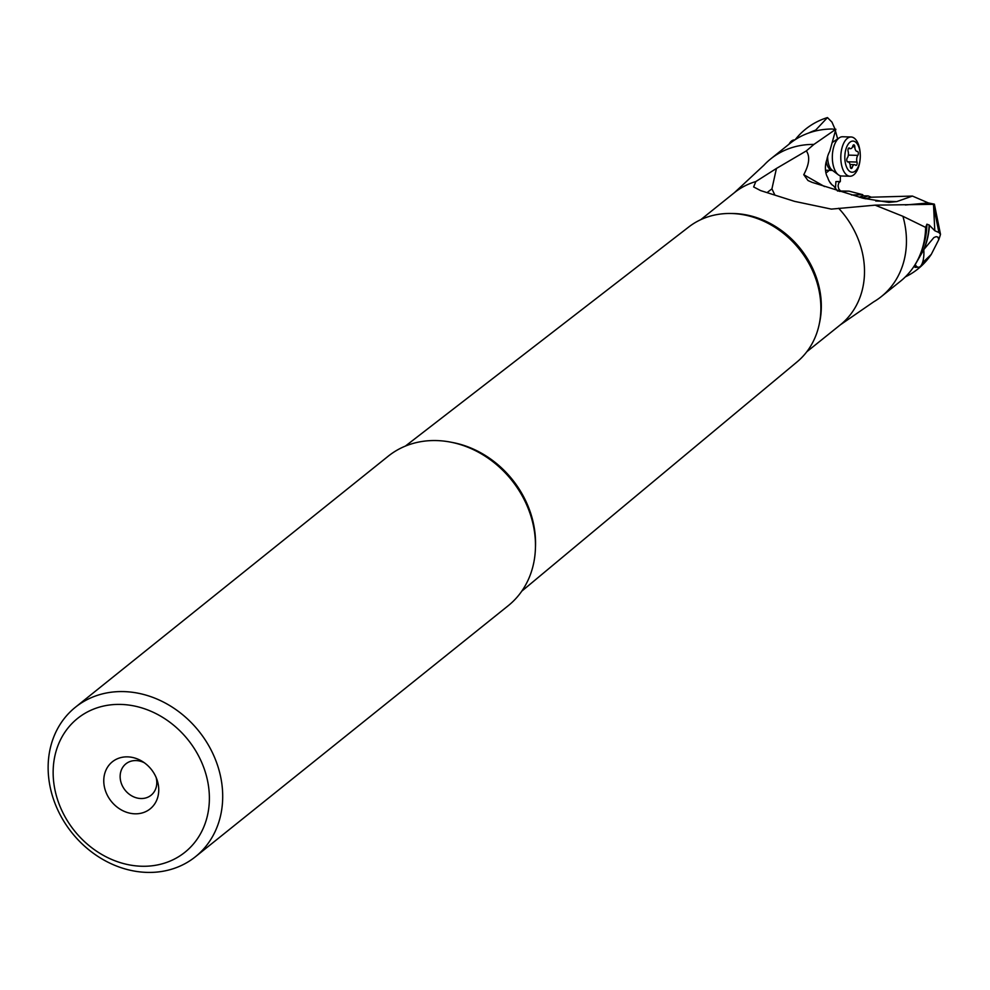 <?xml version="1.0" encoding="UTF-8"?>
<svg xmlns="http://www.w3.org/2000/svg" width="990" height="990" viewBox="0 0 990 990"><rect width="100%" height="100%" fill="white"/><g stroke="black" fill="none" stroke-linecap="round" stroke-linejoin="round"><path stroke-width="1.49" d="M851.524 195.005L862.76 194.684L848.962 191.132L837.441 190.983M840.535 190.971L838.74 188.892L838.06 185.835L838.753 182.94L840.337 181.479L840.386 175.824M835.424 188.929L835.907 181.603L840.337 181.479M837.651 138.909L835.622 131.571M795.242 139.639A89.682 76.057 51.3 0 1 827.467 117.575L831.959 122.129L834.818 128.638M827.467 117.575L814.646 131.2M825.883 172.743A17.115 8.489 91.6 0 0 827.108 172.124A17.115 8.489 91.6 0 0 829.038 170.317M829.422 181.541L831.86 184.66M767.101 192.605A50.317 2.463 145.7 0 1 771.928 188.867L776.432 168.461L755.84 181.554A84.695 71.825 -128.7 0 0 734.394 192.679L763.934 165.206A88.308 74.894 51.3 0 1 770.765 158.858A88.308 74.894 51.3 0 1 813.285 144.416A88.308 74.894 51.3 0 1 813.916 144.416L835.857 129.232L833.11 129.22M835.857 129.232L829.731 151.359A20.134 9.987 91.6 0 0 826.823 159.873A12.585 6.237 91.6 0 0 827.69 177.495A20.134 9.987 91.6 0 0 833.444 185.736L837.342 190.711M862.76 194.684L862.934 195.822L859.209 197.183M839.545 191.404L848.962 191.132M859.939 197.381L864.159 197.505L868.032 195.896L862.934 195.822M868.032 195.896L871.349 197.208L865.211 198.792M755.84 181.554L753.638 186.937L760.568 190.575L794.524 201.354L831.365 209.113L875.098 205.153L902.917 216.303A88.308 74.894 51.3 0 1 881.31 296.604L900.516 281.197A88.308 74.894 -128.7 0 0 925.638 227.391L926.9 224.198L929.189 225.027L934.795 230.732L938.928 232.539L940.5 234.321A89.682 76.057 51.3 0 1 938.792 239.592L937.901 237.093L936.181 236.635L933.879 237.563L924.029 249.332L915.304 264.429L915.008 267.325L918.559 267.238A15.098 5.705 -91.4 0 1 915.218 264.59M902.917 216.303L925.638 227.391M881.31 296.604A88.308 74.894 51.3 0 1 873.626 301.888L840.411 324.782A84.695 71.825 -128.7 0 0 838.654 208.271M144.354 762.77A20.134 17.065 -128.7 0 0 135.556 760.568A20.134 17.065 -128.7 0 0 125.866 763.859A20.134 17.065 -128.7 0 0 122.03 785.132A20.134 17.065 -128.7 0 0 141.372 798.534A20.134 17.065 -128.7 0 0 151.062 795.255A20.134 17.065 -128.7 0 0 156.123 777.435M126.906 756.855A30.195 25.604 -128.7 0 0 104.111 785.305A30.195 25.604 -128.7 0 0 135.618 813.817A30.195 25.604 -128.7 0 0 156.94 779.538A30.195 25.604 -128.7 0 0 142.486 761.52A30.195 25.604 -128.7 0 0 126.906 756.855M118.973 704.397A85.796 72.765 51.3 0 1 208.407 785.466A85.796 72.765 51.3 0 1 143.649 866.275A85.796 72.765 51.3 0 1 143.55 866.275A85.796 72.765 -128.7 0 1 54.116 785.194A85.796 72.765 -128.7 0 1 118.874 704.397A85.796 72.765 -128.7 0 1 118.973 704.397M149.156 872.425A95.857 81.291 51.3 0 1 57.123 808.521A95.857 81.291 51.3 0 1 75.413 707.231A95.857 81.291 51.3 0 1 121.584 691.565A95.857 81.291 51.3 0 1 121.683 691.565A95.857 81.291 51.3 0 1 213.716 755.469A95.857 81.291 51.3 0 1 195.414 856.758A95.857 81.291 51.3 0 1 149.255 872.425A95.857 81.291 51.3 0 1 149.156 872.425M195.414 856.758L508.192 605.732A95.857 81.291 -128.7 0 0 526.47 504.393A95.857 81.291 -128.7 0 0 434.35 440.538A95.857 81.291 -128.7 0 0 388.191 456.217L75.413 707.231M521.779 591.154L797.123 361.857A86.514 73.371 -128.7 0 0 812.468 270.505A86.514 73.371 -128.7 0 0 729.605 213.481A86.514 73.371 -128.7 0 0 688.83 226.92L405.368 446.106M813.916 144.416L806.33 150.901C810.154 156.42 809.3 164.352 803.756 174.685L807.964 180.514L812.035 182.333L863.231 198.285L888.847 202.368L896.791 201.589L912.434 196.07L871.349 197.208M776.432 168.461L806.33 150.901M813.421 131.522L814.609 130.94M832.404 129.009A88.308 74.894 -128.7 0 0 789.958 143.439L770.765 158.858M864.159 197.505L861.585 197.839M875.098 205.153L933.496 204.311L934.795 230.732M905.318 205.004L928.397 202.938L934.387 204.163L940.5 234.321M922.433 262.857L931.256 254.418L938.792 239.592M931.256 254.418A89.682 76.057 51.3 0 1 905.367 276.866M928.397 202.938L912.434 196.07M771.928 188.867L774.885 195.079M923.769 249.74A15.098 5.705 -91.4 0 1 920.465 266.298A15.098 5.705 -91.4 0 1 918.559 267.238M794.747 139.961L794.45 139.949A15.098 7.487 91.6 0 0 791.975 140.716A15.098 7.487 91.6 0 0 789.055 144.169M826.601 170.255A15.098 7.487 -88.4 0 1 825.561 170.763M851.091 136.991L842.614 136.756A19.627 9.727 91.6 0 0 839.409 137.746A19.627 9.727 91.6 0 0 839.384 137.758A19.627 9.727 91.6 0 0 832.343 156.098A19.627 9.727 91.6 0 0 838.357 174.809A19.627 9.727 91.6 0 0 841.525 175.997L849.989 176.232A19.627 9.727 -88.4 0 1 841.166 162.781A19.627 9.727 -88.4 0 1 847.873 137.981A19.627 9.727 -88.4 0 1 851.091 136.991A19.627 9.727 -88.4 0 1 859.914 150.443A19.627 9.727 -88.4 0 1 860.236 153.97L860.273 154.576A15.605 7.734 -88.4 0 1 860.137 159.18A15.605 7.734 -88.4 0 1 854.679 171.468A15.605 7.734 -88.4 0 1 845.113 161.568A15.605 7.734 -88.4 0 1 850.435 141.867A15.605 7.734 -88.4 0 1 860.001 151.767A15.605 7.734 -88.4 0 1 860.273 154.576M860.137 159.18L860.075 159.774A19.627 9.727 -88.4 0 1 853.207 175.23A19.627 9.727 -88.4 0 1 849.989 176.232M848.739 148.042A2.178 1.077 91.6 0 0 848.108 151.284A4.876 2.413 -88.4 0 1 847.279 157.967A2.178 1.077 91.6 0 0 846.797 160.38A2.178 1.077 91.6 0 0 847.787 161.939A2.178 1.077 91.6 0 0 847.848 161.939A4.876 2.413 -88.4 0 1 847.997 161.927A4.876 2.413 -88.4 0 1 850.286 166.469A2.178 1.077 91.6 0 0 851.301 168.498A2.178 1.077 91.6 0 0 851.66 168.387A2.178 1.077 91.6 0 0 852.303 167.322A4.876 2.413 -88.4 0 1 853.739 164.922A4.876 2.413 -88.4 0 1 854.543 164.674A4.876 2.413 -88.4 0 1 855.558 165.181A2.178 1.077 91.6 0 0 856.016 165.392A2.178 1.077 91.6 0 0 856.375 165.293A2.178 1.077 91.6 0 0 857.006 162.051A4.876 2.413 -88.4 0 1 857.835 155.368A2.178 1.077 91.6 0 0 858.318 152.943A2.178 1.077 91.6 0 0 857.328 151.396A2.178 1.077 91.6 0 0 857.266 151.396A4.876 2.413 -88.4 0 1 857.117 151.396A4.876 2.413 -88.4 0 1 854.828 146.854A2.178 1.077 91.6 0 0 853.813 144.837A2.178 1.077 91.6 0 0 853.454 144.936A2.178 1.077 91.6 0 0 852.811 146.013A4.876 2.413 -88.4 0 1 851.375 148.401A4.876 2.413 -88.4 0 1 850.571 148.649A4.876 2.413 -88.4 0 1 849.556 148.154A2.178 1.077 91.6 0 0 849.098 147.931A2.178 1.077 91.6 0 0 848.739 148.042M451.638 442.332A93.283 79.113 51.3 0 1 535.479 546.789M731.672 213.506A84.695 71.825 51.3 0 1 731.981 213.506A84.695 71.825 51.3 0 1 819.497 322.938M808.855 132.957A86.229 73.124 51.3 0 1 815.661 130.123M815.413 130.346A86.204 73.099 -128.7 0 0 809.696 132.66M803.756 174.685L824.509 186.553M862.377 197.827L861.449 197.802M926.9 224.198A86.204 73.099 51.3 0 1 921.22 251.819M938.928 232.539L934.201 209.237M929.424 225.176A86.229 73.124 51.3 0 1 924.029 249.332M923.398 250.396A86.204 73.099 -128.7 0 0 929.189 225.027M875.754 201.007L896.791 201.589M825.512 170.218L832.466 170.416A14.306 7.091 -88.4 0 1 826.242 161.63M832.553 141.879A14.306 7.091 -88.4 0 1 833.271 141.817L832.578 141.805M833.048 141.966A14.974 7.425 91.6 0 0 833.035 141.978A14.974 7.425 91.6 0 0 832.367 142.486M827.652 156.395A14.974 7.425 91.6 0 0 832.244 170.243L838.357 174.809M849.556 148.154L848.628 148.129M854.828 146.854L852.551 146.792M857.835 155.368L848.343 155.108M857.006 162.051L847.403 161.778M852.303 167.322L850.373 167.273M806.813 351.747L840.411 324.782M700.796 219.656L734.394 192.679M833.035 141.978L839.384 137.758M848.306 148.587L850.571 148.649M850.063 164.55L854.543 164.674"/></g></svg>
